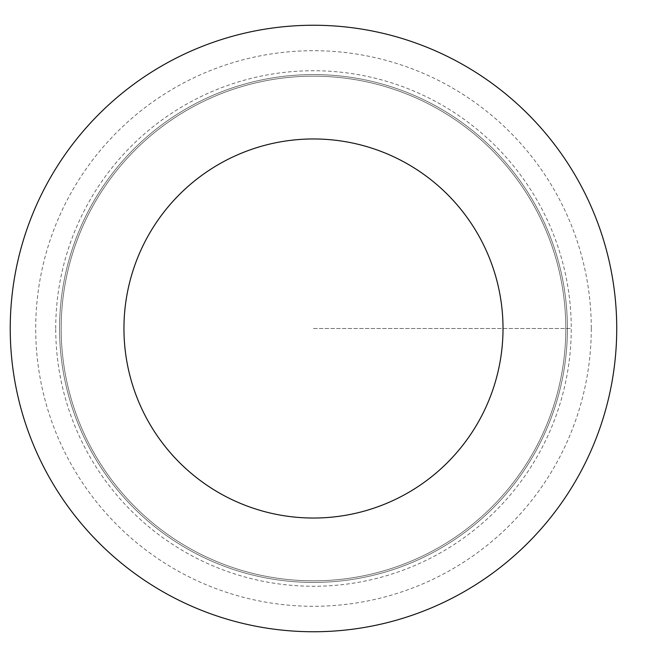 <?xml version="1.0" encoding="UTF-8"?>
<svg xmlns="http://www.w3.org/2000/svg" width="657" height="657" viewBox="0 0 657 657"><rect width="100%" height="100%" fill="white"/><g stroke="black" fill="none" stroke-linecap="round" stroke-linejoin="round"><path stroke-width="0.49" stroke-dasharray="3.29 2.46" d="M567.41 328.5A253.93 253.93 0 0 1 186.522 548.406A253.93 253.93 0 0 1 186.522 108.594A253.93 253.93 0 0 1 567.41 328.5A253.93 253.93 0 0 1 186.522 548.406A253.93 253.93 0 0 1 186.522 108.594A253.93 253.93 0 0 1 567.41 328.5M616.734 328.5A303.255 303.255 0 0 1 161.86 591.128A303.255 303.255 0 0 1 161.86 65.872A303.255 303.255 0 0 1 616.734 328.5M61.167 328.5A252.321 252.321 0 0 0 313.488 580.821A252.321 252.321 0 0 0 565.808 328.5A252.321 252.321 0 0 0 313.488 76.179A252.321 252.321 0 0 0 61.167 328.5A252.321 252.321 0 0 0 313.488 580.821A252.321 252.321 0 0 0 565.808 328.5A252.321 252.321 0 0 0 313.488 76.179A252.321 252.321 0 0 0 61.167 328.5A252.321 252.321 0 0 0 313.488 580.821A252.321 252.321 0 0 0 565.808 328.5A252.321 252.321 0 0 0 313.488 76.179A252.321 252.321 0 0 0 61.167 328.5M55.722 328.5A257.766 257.766 0 0 1 313.488 70.734A257.766 257.766 0 0 1 571.253 328.5A257.766 257.766 0 0 1 313.488 586.266A257.766 257.766 0 0 1 55.722 328.5M313.488 328.5L571.253 328.5L313.488 328.5M591.275 328.5A277.788 277.788 0 0 1 174.59 569.069A277.788 277.788 0 0 1 174.59 87.931A277.788 277.788 0 0 1 591.275 328.5"/><path stroke-width="0.99" d="M503.016 328.5A189.536 189.536 0 0 1 218.715 492.643A189.536 189.536 0 0 1 218.715 164.357A189.536 189.536 0 0 1 503.016 328.5M616.734 328.5A303.255 303.255 0 0 1 161.86 591.128A303.255 303.255 0 0 1 161.86 65.872A303.255 303.255 0 0 1 616.734 328.5"/></g></svg>
